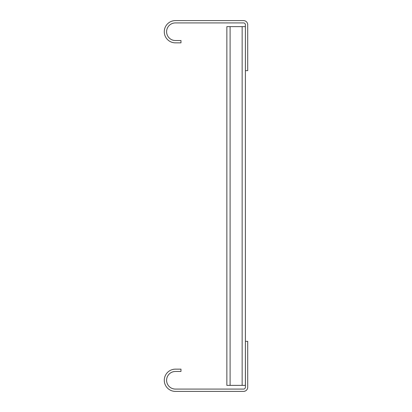<?xml version="1.0" encoding="UTF-8"?>
<svg xmlns="http://www.w3.org/2000/svg" width="412" height="412" viewBox="0 0 412 412"><rect width="100%" height="100%" fill="white"/><g stroke="black" fill="none" stroke-linecap="round" stroke-linejoin="round"><path stroke-width="0.62" d="M245.434 387.228L245.398 341.342L247.715 341.342L247.715 387.228A4.171 4.171 0 0 1 243.543 391.4L175.409 391.4A11.124 11.124 0 0 1 164.285 380.276A11.124 11.124 0 0 1 175.409 369.152L180.971 369.152L180.971 371.469L175.409 371.469A8.807 8.807 0 0 0 166.602 380.276A8.807 8.807 0 0 0 175.409 389.082L243.543 389.082A1.854 1.854 0 0 0 245.398 387.228M175.409 22.918L243.543 22.918A1.854 1.854 0 0 1 245.398 24.771L245.398 70.658L247.715 70.658L247.715 24.771A4.171 4.171 0 0 0 243.543 20.6L175.409 20.6A11.124 11.124 0 0 0 164.285 31.724A11.124 11.124 0 0 0 175.409 42.848L180.971 42.848L180.971 40.531L175.409 40.531A8.807 8.807 0 0 1 166.602 31.724A8.807 8.807 0 0 1 175.409 22.918M242.153 385.375L226.858 385.375L226.858 26.626L242.153 26.626L242.153 385.375L245.398 385.375L245.398 70.658M245.398 26.626L242.153 26.626M230.102 385.375L230.102 26.626"/></g></svg>

